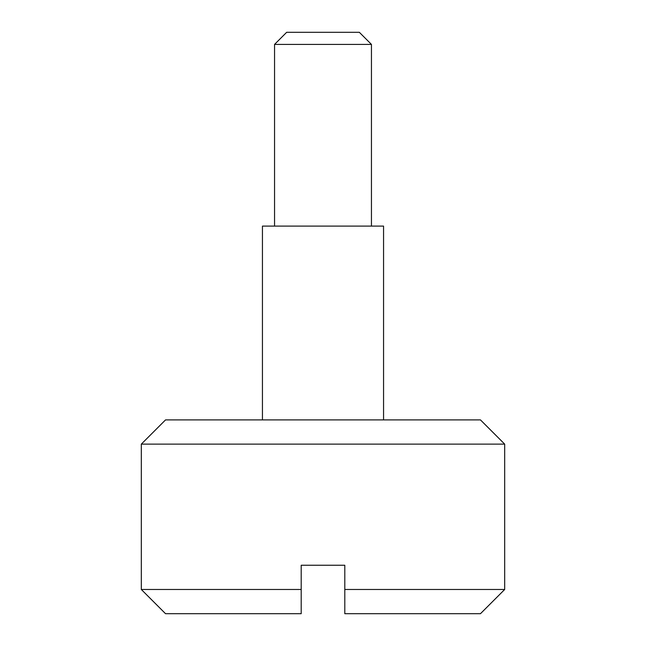 <?xml version="1.0" encoding="UTF-8"?>
<svg xmlns="http://www.w3.org/2000/svg" width="646" height="646" viewBox="0 0 646 646"><rect width="100%" height="100%" fill="white"/><g stroke="black" fill="none" stroke-linecap="round" stroke-linejoin="round"><path stroke-width="0.97" d="M480.462 419.9L165.537 419.9L141.312 444.125L504.688 444.125L480.462 419.9L504.688 444.125L141.312 444.125L141.312 589.475L301.197 589.475L301.197 565.25L344.803 565.25L344.803 589.475L504.688 589.475L504.688 444.125L504.688 589.475L344.803 589.475L344.803 613.7L480.462 613.7L344.803 613.7L344.803 565.25L301.197 565.25L301.197 589.475L141.312 589.475L141.312 444.125L165.537 419.9L480.462 419.9M383.562 419.9L383.562 226.1L383.562 419.9M262.438 226.1L262.438 419.9L262.438 226.1L383.562 226.1M371.45 226.1L371.45 44.413L274.55 44.413L274.55 226.1L274.55 44.413L371.45 44.413L359.337 32.3L286.663 32.3L274.55 44.413L286.663 32.3L359.337 32.3L371.45 44.413L371.45 226.1M165.537 613.7L141.312 589.475L165.537 613.7L301.197 613.7L301.197 589.475L301.197 613.7L165.537 613.7M504.688 589.475L480.462 613.7"/></g></svg>
